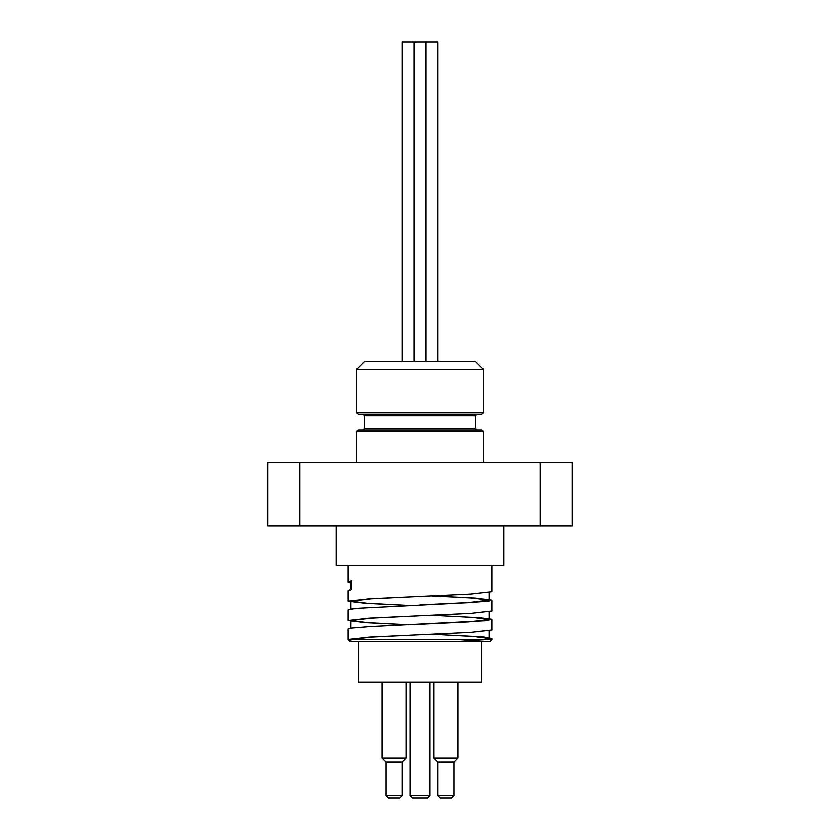 <?xml version="1.0" encoding="UTF-8"?>
<svg xmlns="http://www.w3.org/2000/svg" width="840" height="840" viewBox="0 0 840 840"><rect width="100%" height="100%" fill="white"/><g stroke="black" fill="none" stroke-linecap="round" stroke-linejoin="round"><path stroke-width="1.26" d="M440.36 798L451.531 798L453.925 795.606L437.966 795.606L440.36 798M437.966 795.606L437.966 762.079L453.925 762.079L453.925 795.606M388.469 798L399.641 798L402.034 795.606L386.075 795.606L388.469 798M386.075 795.606L386.075 762.079L402.034 762.079L402.034 795.606M348.149 628.961L348.149 639.534L350.942 639.534L350.942 641.529L358.134 641.529L358.134 682.248L481.866 682.248L481.866 641.529M348.149 565.688L348.149 582.204L351.666 580.608L351.666 589.145L348.149 590.74L348.149 601.314M350.942 582.204L351.697 580.608M350.395 582.96L348.149 582.204L350.395 582.204M408.082 605.587L365.137 603.446L348.159 601.314L369.191 598.92L470.81 594.143L491.841 591.759M431.918 596.033L475.598 598.216L491.841 600.296L488.723 601.199L470.715 602.69L353.546 608.664L348.149 609.851L348.149 620.424M408.082 624.698L365.148 622.555L348.159 620.424L369.191 618.03L470.799 613.252L491.852 610.827M431.918 615.143L479.903 617.631L491.536 619.122L486.255 620.613L368.918 626.598L351.12 628.089L348.159 628.961M431.918 634.252L483.609 637.046L491.852 638.526L487.893 639.534L458.356 641.529L350.144 641.529L348.149 639.534L369.201 637.15L470.81 632.373L491.841 629.979M420 634.756L371.175 637.15L350.942 639.534L485.247 639.534M491.852 638.558L491.852 639.534L487.893 639.534M358.134 641.529L457.916 641.529L480.774 640.028L489.058 638.526L472.794 636.395L431.687 634.263M420 624.183L468.825 621.8L489.058 619.405L472.794 617.284L431.676 615.153M420 605.073L468.836 602.69L489.048 600.296L472.805 598.164L431.687 596.033M408.314 624.687L367.206 622.555L350.952 620.424L371.165 618.03L420 615.647M408.314 605.577L367.195 603.446L350.952 601.314L371.165 598.92L420 596.537M458.356 641.529L489.856 641.529L491.852 639.534M453.925 762.079L457.916 758.09L433.976 758.09L437.966 762.079M457.916 682.248L457.916 758.09M402.034 762.079L406.024 758.09L382.084 758.09L386.075 762.079M406.024 682.248L406.024 758.09M267.918 525.777L299.859 525.777L299.859 462.714L267.918 462.714L267.918 525.777M540.141 462.714L540.141 525.777L572.082 525.777L572.082 462.714L299.859 462.714M437.966 361.326L437.966 42L402.034 42L402.034 361.326M414.015 361.326L414.015 42M420 414.131L481.866 414.131L483.462 412.534L356.538 412.534L358.134 414.131L477.078 414.131L362.922 414.131L364.518 415.727L475.482 415.727L477.078 414.131M483.462 369.306L475.482 361.326L364.518 361.326L356.538 369.306L483.462 369.306L483.462 412.534M420 430.101L358.134 430.101L356.538 431.697L483.462 431.697L481.866 430.101L420 430.101M477.078 430.101L362.922 430.101L364.518 428.505L475.482 428.505L477.078 430.101M412.419 798L427.581 798L429.975 795.606L410.025 795.606L412.419 798M429.975 682.248L429.975 795.606M336.179 525.777L336.179 565.688L503.822 565.688L503.822 525.777M299.859 525.777L540.141 525.777M350.395 590.111L350.395 581.563M491.852 565.688L491.852 591.759M491.852 600.296L491.852 610.869M491.852 619.426L491.852 629.979M489.058 638.526L489.058 630.829M489.058 619.405L489.058 611.72M489.058 600.296L489.058 592.61M350.942 628.11L350.942 620.424M350.942 609L350.942 601.314M433.976 682.248L433.976 758.09M382.084 682.248L382.084 758.09M425.985 361.326L425.985 42M483.462 462.714L483.462 431.697M356.538 462.714L356.538 431.697M356.538 412.534L356.538 369.306M364.518 415.727L364.518 428.505M475.482 415.727L475.482 428.505M410.025 682.248L410.025 795.606"/></g></svg>
